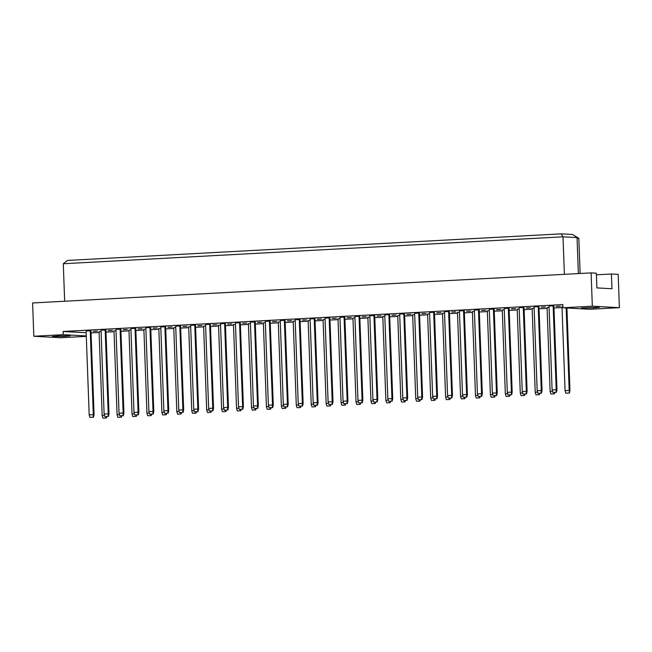 <?xml version="1.0" encoding="UTF-8"?>
<svg xmlns="http://www.w3.org/2000/svg" width="652" height="652" viewBox="0 0 652 652"><rect width="100%" height="100%" fill="white"/><g stroke="black" fill="none" stroke-linecap="round" stroke-linejoin="round"><path stroke-width="0.98" d="M593.98 307.883L581.429 308.013L599.375 307.353L593.98 307.883M590.003 309.26L562.937 307.777L592.334 306.195L619.4 307.679L590.003 309.26M619.4 307.679L618.178 274.37L611.413 274.003L611.951 288.73L596.882 287.907L596.344 273.18L591.111 272.895L592.334 306.195M86.308 336.375L60.889 337.744L33.822 336.261L32.6 302.96L591.111 272.895M33.822 336.261L63.22 334.68L63.097 331.477L562.815 304.574L562.937 307.777M91.068 332.911L99.112 332.479M105.999 332.104L114.043 331.672M120.93 331.306L128.974 330.874M135.869 330.499L143.913 330.067M150.799 329.692L158.844 329.26M165.73 328.893L173.774 328.461M180.661 328.086L188.705 327.654M195.6 327.28L203.644 326.848M210.531 326.481L218.575 326.049M225.462 325.674L233.506 325.242M240.392 324.875L248.436 324.435M255.331 324.068L263.367 323.637M270.262 323.262L278.306 322.83M285.193 322.463L293.237 322.023M300.124 321.656L308.168 321.224M315.063 320.849L323.099 320.417M329.993 320.05L338.038 319.619M344.924 319.244L352.968 318.812M359.855 318.437L367.899 318.005M374.786 317.638L382.83 317.206M389.725 316.831L397.769 316.399M404.656 316.024L412.7 315.592M419.586 315.226L427.63 314.794M434.517 314.419L442.561 313.987M449.456 313.62L457.5 313.18M464.387 312.813L472.431 312.381M479.318 312.006L487.362 311.575M494.249 311.208L502.293 310.768M509.188 310.401L517.232 309.969M524.118 309.594L532.162 309.162M539.049 308.795L547.093 308.363M553.98 307.988L562.024 307.557M63.22 334.68L86.292 335.943M57.71 335.976L70.261 335.845L64.866 336.367L52.315 336.497L57.71 335.976M611.413 274.003L596.401 274.81M580.125 273.481L578.837 238.339L577.077 238.241M578.373 273.579L577.053 237.597L563.01 236.831L63.293 263.734L64.662 301.232M564.387 274.329L563.01 236.831L561.225 233.856L572.725 234.484L577.053 237.597M63.097 331.477L86.17 332.74M553.14 305.821L556.213 389.725L552.097 389.945L549.025 306.041L553.907 305.861L556.979 389.766L556.213 389.725L556.042 392.317L552.872 392.488L556.042 392.317M556.278 306.44L560.394 306.22L556.27 306.358M566.164 307.956L569.188 390.434L565.072 390.654L562 306.75L562.896 306.701M538.21 306.627L541.282 390.524L537.166 390.744L534.094 306.847L538.976 306.668L542.048 390.564L541.282 390.524L541.111 393.123L537.933 393.295L541.111 393.123M541.347 307.239L545.455 307.019L541.339 307.157M552.521 391.33L550.141 391.453L547.061 307.557L549.074 307.451M523.271 307.426L526.351 391.33L522.236 391.55L519.155 307.646L524.037 307.467L527.118 391.371L526.351 391.33L526.18 393.93L523.002 394.101L526.18 393.93M526.409 308.046L530.524 307.825L526.409 307.964M537.582 392.129L535.211 392.26L532.13 308.355L534.143 308.249M508.34 308.233L511.421 392.137L507.305 392.357L504.224 308.453L509.106 308.274L512.187 392.178L511.421 392.137L511.241 394.729L508.071 394.9L511.241 394.729M511.478 308.852L515.593 308.632L511.478 308.771M522.651 392.936L520.272 393.066L517.199 309.162L519.212 309.056M493.409 309.032L496.482 392.936L492.366 393.156L489.293 309.26L494.175 309.081L497.248 392.977L496.482 392.936L496.311 395.536L493.14 395.707L496.311 395.536M496.547 309.651L500.663 309.431L496.539 309.57M507.721 393.743L505.341 393.865L502.268 309.969L504.273 309.855M478.478 309.839L481.551 393.743L477.435 393.963L474.363 310.059L479.244 309.879L482.317 393.784L481.551 393.743L481.38 396.343L478.201 396.514L481.38 396.343M481.616 310.458L485.732 310.238L481.608 310.376M492.79 394.541L490.41 394.672L487.329 310.768L489.342 310.662M463.539 310.645L466.62 394.541L462.504 394.77L459.424 310.865L464.305 310.686L467.386 394.59L466.62 394.541L466.449 397.141L463.27 397.312L466.449 397.141M466.677 311.265L470.793 311.037L466.677 311.175M477.851 395.348L475.479 395.479L472.398 311.575L474.411 311.469M448.609 311.444L451.689 395.348L447.574 395.568L444.493 311.672L449.375 311.493L452.455 395.389L451.689 395.348L451.518 397.948L448.34 398.119L451.518 397.948M451.746 312.063L455.862 311.843L451.746 311.982M462.92 396.155L460.54 396.277L457.468 312.381L459.481 312.267M433.678 312.251L436.75 396.155L432.635 396.375L429.562 312.471L434.444 312.292L437.516 396.196L436.75 396.155L436.579 398.755L433.409 398.926L436.579 398.755M436.816 312.87L440.931 312.65L436.807 312.789M447.989 396.954L445.609 397.084L442.537 313.18L444.542 313.074M418.747 313.058L421.82 396.954L417.704 397.182L414.631 313.278L419.513 313.099L422.586 397.003L421.82 396.954L421.648 399.554L418.47 399.725L421.648 399.554M421.885 313.677L426 313.449L421.877 313.588M433.058 397.761L430.679 397.891L427.606 313.987L429.611 313.881M403.808 313.856L406.889 397.761L402.773 397.981L399.692 314.085L404.574 313.897L407.655 397.801L406.889 397.761L406.718 400.361L403.539 400.532L406.718 400.361M406.946 314.476L411.062 314.256L406.946 314.394M418.119 398.568L415.748 398.69L412.667 314.794L414.68 314.68M388.877 314.663L391.958 398.568L387.842 398.788L384.762 314.883L389.643 314.704L392.724 398.608L391.958 398.568L391.787 401.167L388.608 401.33L391.787 401.167M392.015 315.283L396.131 315.063L392.015 315.201M403.189 399.366L400.817 399.497L397.736 315.592L399.749 315.486M373.946 315.47L377.019 399.366L372.903 399.594L369.831 315.69L374.713 315.511L377.785 399.407L377.019 399.366L376.848 401.966L373.677 402.137L376.848 401.966M377.084 316.081L381.2 315.861L377.084 316M388.258 400.173L385.878 400.304L382.805 316.399L384.819 316.293M359.016 316.269L362.088 400.173L357.972 400.393L354.9 316.489L359.782 316.31L362.854 400.214L362.088 400.173L361.917 402.773L358.747 402.944L361.917 402.773M362.153 316.888L366.269 316.668L362.145 316.807M373.327 400.972L370.947 401.102L367.875 317.206L369.88 317.092M344.077 317.076L347.157 400.98L343.042 401.2L339.961 317.296L344.843 317.116L347.923 401.021L347.157 400.98L346.986 403.572L343.808 403.743L346.986 403.572M347.214 317.695L351.33 317.475L347.214 317.614M358.396 401.779L356.016 401.909L352.936 318.005L354.949 317.899M329.146 317.883L332.227 401.779L328.111 401.999L325.03 318.103L329.912 317.923L332.993 401.819L332.227 401.779L332.055 404.379L328.877 404.55L332.055 404.379M332.284 318.494L336.399 318.274L332.284 318.412M343.457 402.586L341.086 402.708L338.005 318.812L340.018 318.706M314.215 318.681L317.288 402.586L313.18 402.806L310.099 318.901L314.981 318.722L318.054 402.626L317.288 402.586L317.116 405.185L313.946 405.357L317.116 405.185M317.353 319.301L321.469 319.081L317.353 319.219M328.526 403.384L326.147 403.515L323.074 319.61L325.087 319.504M299.284 319.488L302.357 403.392L298.241 403.612L295.169 319.708L300.05 319.529L303.123 403.433L302.357 403.392L302.186 405.984L299.015 406.155L302.186 405.984M302.422 320.108L306.538 319.887L302.414 320.026M313.596 404.191L311.216 404.322L308.143 320.417L310.148 320.311M284.345 320.287L287.426 404.191L283.31 404.411L280.238 320.515L285.111 320.336L288.192 404.232L287.426 404.191L287.255 406.791L284.076 406.962L287.255 406.791M287.483 320.906L291.599 320.686L287.483 320.825M298.665 404.998L296.285 405.12L293.204 321.224L295.217 321.11M269.415 321.094L272.495 404.998L268.38 405.218L265.299 321.314L270.181 321.134L273.261 405.039L272.495 404.998L272.324 407.598L269.146 407.769L272.324 407.598M272.552 321.713L276.668 321.493L272.552 321.632M283.726 405.797L281.354 405.927L278.274 322.023L280.287 321.917M254.484 321.901L257.556 405.797L253.449 406.025L250.368 322.121L255.25 321.941L258.322 405.846L257.556 405.797L257.385 408.397L254.215 408.568L257.385 408.397M257.622 322.52L261.737 322.292L257.622 322.43M268.795 406.603L266.415 406.734L263.343 322.83L265.356 322.724M239.553 322.699L242.625 406.603L238.51 406.824L235.437 322.927L240.319 322.748L243.392 406.644L242.625 406.603L242.454 409.203L239.284 409.374L242.454 409.203M242.691 323.319L246.806 323.099L242.683 323.237M253.864 407.41L251.485 407.533L248.412 323.637L250.417 323.522M224.622 323.506L227.695 407.41L223.579 407.63L220.506 323.726L225.388 323.547L228.461 407.451L227.695 407.41L227.524 410.01L224.345 410.181L227.524 410.01M227.752 324.125L231.867 323.905L227.752 324.044M238.934 408.209L236.554 408.339L233.473 324.435L235.486 324.329M209.683 324.313L212.764 408.209L208.648 408.437L205.567 324.533L210.449 324.354L213.53 408.258L212.764 408.209L212.593 410.809L209.414 410.98L212.593 410.809M212.821 324.932L216.937 324.704L212.821 324.843M223.995 409.016L221.623 409.146L218.542 325.242L220.555 325.136M194.752 325.112L197.833 409.016L193.717 409.236L190.637 325.34L195.518 325.152L198.599 409.057L197.833 409.016L197.654 411.616L194.483 411.787L197.654 411.616M197.89 325.731L202.006 325.511L197.89 325.65M209.064 409.823L206.684 409.945L203.611 326.049L205.624 325.935M179.822 325.918L182.894 409.823L178.778 410.043L175.706 326.139L180.588 325.959L183.66 409.863L182.894 409.823L182.723 412.423L179.553 412.586L182.723 412.423M182.959 326.538L187.075 326.318L182.951 326.456M194.133 410.621L191.753 410.752L188.681 326.848L190.686 326.742M164.891 326.725L167.963 410.621L163.848 410.85L160.775 326.945L165.657 326.766L168.729 410.662L167.963 410.621L167.792 413.221L164.614 413.392L167.792 413.221M168.029 327.337L172.136 327.117L168.02 327.255M179.202 411.428L176.822 411.559L173.742 327.654L175.755 327.548M149.952 327.524L153.033 411.428L148.917 411.648L145.836 327.744L150.718 327.565L153.799 411.469L153.033 411.428L152.861 414.028L149.683 414.199L152.861 414.028M153.09 328.143L157.205 327.923L153.09 328.062M164.263 412.227L161.892 412.357L158.811 328.461L160.824 328.347M135.021 328.331L138.102 412.235L133.986 412.455L130.905 328.551L135.787 328.372L138.868 412.276L138.102 412.235L137.922 414.827L134.752 414.998L137.922 414.827M138.159 328.95L142.275 328.73L138.159 328.869M149.332 413.034L146.953 413.164L143.88 329.26L145.893 329.154M120.09 329.138L123.163 413.034L119.047 413.254L115.975 329.358L120.856 329.178L123.929 413.075L123.163 413.034L122.992 415.634L119.821 415.805L122.992 415.634M123.228 329.749L127.344 329.529L123.22 329.667M134.402 413.841L132.022 413.963L128.949 330.067L130.954 329.961M105.159 329.936L108.232 413.841L104.116 414.061L101.044 330.156L105.926 329.977L108.998 413.881L108.232 413.841L108.061 416.441L104.882 416.612L108.061 416.441M108.297 330.556L112.413 330.336L108.289 330.474M119.471 414.639L117.091 414.77L114.01 330.866L116.023 330.76M90.221 330.743L93.301 414.648L89.185 414.868L86.105 330.963L90.987 330.784L94.067 414.688L93.301 414.648L93.13 417.239L89.952 417.41L93.13 417.239M93.358 331.363L97.474 331.143L93.358 331.281M104.532 415.446L102.16 415.577L99.08 331.672L101.093 331.566M63.293 263.734L67.392 260.441L561.225 233.856M573.678 235.176L578.837 238.339M89.185 414.868L89.952 417.41M93.489 417.264L94.067 414.688M103.285 418.144L106.455 417.973L103.285 418.144M102.16 415.577L102.926 418.119M106.455 417.973L106.781 416.546M106.195 416.579L106.105 417.948M104.116 414.061L104.882 416.612M108.419 416.457L108.998 413.881M118.216 417.337L121.394 417.166L118.216 417.337M117.091 414.77L117.857 417.321M121.394 417.166L121.712 415.74M121.125 415.772L121.036 417.15M119.047 413.254L119.821 415.805M123.35 415.65L123.929 413.075M148.917 411.648L149.683 414.199M153.22 414.044L153.799 411.469M178.778 410.043L179.553 412.586M183.082 412.439L183.66 409.863M208.648 408.437L209.414 410.98M212.951 410.833L213.53 408.258M133.147 416.53L136.325 416.367L133.147 416.53M132.022 413.963L132.788 416.514M136.325 416.367L136.643 414.941M136.056 414.974L135.966 416.343M163.016 414.925L166.187 414.753L163.016 414.925M161.892 412.357L162.658 414.908M166.187 414.753L166.513 413.327M165.926 413.36L165.828 414.737M192.878 413.319L196.056 413.148L192.878 413.319M191.753 410.752L192.519 413.303M196.056 413.148L196.374 411.722M195.787 411.754L195.698 413.132M222.748 411.714L225.918 411.542L222.748 411.714M221.623 409.146L222.389 411.689M225.918 411.542L226.244 410.116M225.657 410.149L225.559 411.518M133.986 412.455L134.752 414.998M138.281 414.851L138.868 412.276M163.848 410.85L164.614 413.392M168.151 413.246L168.729 410.662M193.717 409.236L194.483 411.787M198.012 411.632L198.599 409.057M223.579 407.63L224.345 410.181M227.882 410.026L228.461 407.451M148.085 415.731L151.256 415.56L148.085 415.731M146.953 413.164L147.727 415.707M151.256 415.56L151.582 414.134M150.987 414.167L150.897 415.536M177.947 414.126L181.126 413.955L177.947 414.126M176.822 411.559L177.588 414.101M181.126 413.955L181.443 412.529M180.857 412.561L180.767 413.93M207.817 412.512L210.987 412.341L207.817 412.512M206.684 409.945L207.458 412.496M210.987 412.341L211.313 410.915M210.718 410.947L210.629 412.325M237.678 410.907L240.857 410.736L237.678 410.907M236.554 408.339L237.32 410.89M240.857 410.736L241.175 409.309M240.588 409.342L240.498 410.719M238.51 406.824L239.284 409.374M242.813 409.22L243.392 406.644M268.38 405.218L269.146 407.769M272.675 407.614L273.261 405.039M298.241 403.612L299.015 406.155M302.544 406.009L303.123 403.433M252.609 410.1L255.788 409.929L252.609 410.1M251.485 407.533L252.251 410.084M255.788 409.929L256.106 408.511M255.519 408.535L255.429 409.912M282.479 408.494L285.649 408.323L282.479 408.494M281.354 405.927L282.12 408.478M285.649 408.323L285.975 406.897M285.389 406.929L285.291 408.307M312.341 406.889L315.519 406.718L312.341 406.889M311.216 404.322L311.982 406.864M315.519 406.718L315.837 405.291M315.25 405.324L315.16 406.693M253.449 406.025L254.215 408.568M257.744 408.421L258.322 405.846M283.31 404.411L284.076 406.962M287.613 406.807L288.192 404.232M313.18 402.806L313.946 405.357M317.475 405.202L318.054 402.626M267.548 409.301L270.719 409.13L267.548 409.301M266.415 406.734L267.19 409.277M270.719 409.13L271.036 407.704M270.45 407.736L270.36 409.106M297.41 407.687L300.588 407.516L297.41 407.687M296.285 405.12L297.051 407.671M300.588 407.516L300.906 406.098M300.319 406.123L300.23 407.5M327.271 406.082L330.45 405.911L327.271 406.082M326.147 403.515L326.921 406.066M330.45 405.911L330.768 404.484M330.181 404.517L330.091 405.894M343.042 401.2L343.808 403.743M347.345 403.596L347.923 401.021M372.903 399.594L373.677 402.137M377.206 401.991L377.785 399.407M402.773 397.981L403.539 400.532M407.076 400.377L407.655 397.801M432.635 396.375L433.409 398.926M436.938 398.771L437.516 396.196M462.504 394.77L463.27 397.312M466.808 397.166L467.386 394.59M492.366 393.156L493.14 395.707M496.669 395.552L497.248 392.977M522.236 391.55L523.002 394.101M526.539 393.947L527.118 391.371M552.097 389.945L552.872 392.488M556.4 392.341L556.979 389.766M357.141 404.476L360.311 404.305L357.141 404.476M356.016 401.909L356.783 404.452M360.311 404.305L360.637 402.879M360.051 402.912L359.961 404.281M387.003 402.871L390.181 402.7L387.003 402.871M385.878 400.304L386.652 402.846M390.181 402.7L390.499 401.273M389.912 401.306L389.823 402.675M416.872 401.257L420.043 401.086L416.872 401.257M415.748 398.69L416.514 401.241M420.043 401.086L420.369 399.66M419.782 399.692L419.692 401.07M446.734 399.652L449.913 399.48L446.734 399.652M445.609 397.084L446.384 399.635M449.913 399.48L450.23 398.054M449.644 398.087L449.554 399.464M476.604 398.046L479.774 397.875L476.604 398.046M475.479 395.479L476.245 398.022M479.774 397.875L480.1 396.449M479.513 396.481L479.424 397.85M506.465 396.432L509.644 396.261L506.465 396.432M505.341 393.865L506.107 396.416M509.644 396.261L509.962 394.843M509.375 394.867L509.285 396.245M536.335 394.827L539.506 394.656L536.335 394.827M535.211 392.26L535.977 394.81M539.506 394.656L539.832 393.229M539.245 393.262L539.155 394.639M569.017 393.026L565.838 393.197L569.375 393.05L569.188 390.434L569.954 390.475L566.93 307.997M565.072 390.654L565.838 393.197M569.375 393.05L569.954 390.475M328.111 401.999L328.877 404.55M332.406 404.395L332.993 401.819M357.972 400.393L358.747 402.944M362.276 402.789L362.854 400.214M387.842 398.788L388.608 401.33M392.137 401.184L392.724 398.608M417.704 397.182L418.47 399.725M422.007 399.578L422.586 397.003M447.574 395.568L448.34 398.119M451.869 397.964L452.455 395.389M477.435 393.963L478.201 396.514M481.738 396.359L482.317 393.784M507.305 392.357L508.071 394.9M511.6 394.753L512.187 392.178M537.166 390.744L537.933 393.295M541.47 393.14L542.048 390.564M342.21 405.275L345.381 405.112L342.21 405.275M341.086 402.708L341.852 405.259M345.381 405.112L345.707 403.686M345.12 403.718L345.022 405.088M372.072 403.669L375.25 403.498L372.072 403.669M370.947 401.102L371.713 403.653M375.25 403.498L375.568 402.072M374.981 402.105L374.892 403.482M401.942 402.064L405.112 401.893L401.942 402.064M400.817 399.497L401.583 402.048M405.112 401.893L405.438 400.467M404.851 400.499L404.753 401.876M431.803 400.458L434.982 400.287L431.803 400.458M430.679 397.891L431.445 400.434M434.982 400.287L435.3 398.861M434.713 398.894L434.623 400.263M461.673 398.845L464.843 398.674L461.673 398.845M460.54 396.277L461.314 398.828M464.843 398.674L465.169 397.255M464.574 397.28L464.485 398.657M491.535 397.239L494.713 397.068L491.535 397.239M490.41 394.672L491.176 397.223M494.713 397.068L495.031 395.642M494.444 395.674L494.355 397.052M521.404 395.634L524.575 395.462L521.404 395.634M520.272 393.066L521.046 395.609M524.575 395.462L524.901 394.036M524.306 394.069L524.216 395.438M551.266 394.02L554.444 393.857L551.266 394.02M550.141 391.453L550.907 394.004M554.444 393.857L554.762 392.431M554.176 392.463L554.086 393.832"/></g></svg>
